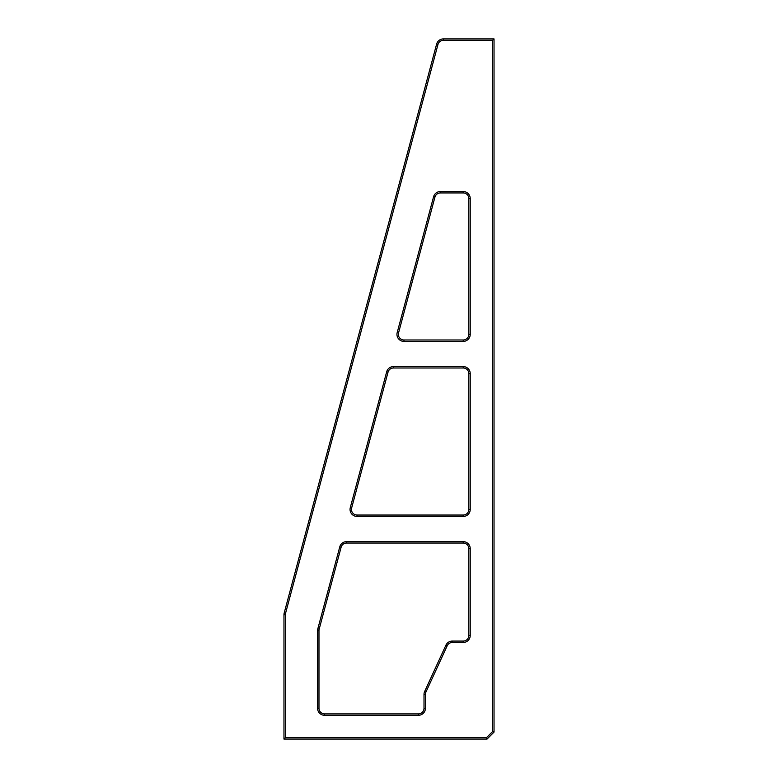 <?xml version="1.0" encoding="UTF-8"?>
<svg xmlns="http://www.w3.org/2000/svg" width="778" height="778" viewBox="0 0 778 778"><rect width="100%" height="100%" fill="white"/><g stroke="black" fill="none" stroke-linecap="round" stroke-linejoin="round"><path stroke-width="1.17" d="M283.97 739.1L283.97 614.717A7.002 7.002 0 0 1 284.213 612.908L436.623 44.093A7.002 7.002 0 0 1 443.382 38.9L494.03 38.9L494.03 732.098L487.028 739.1L283.97 739.1L285.37 737.7L486.445 737.7L487.028 739.1M317.823 628.789L319.175 629.159A5.602 5.602 0 0 0 318.98 630.608L318.98 708.291A5.602 5.602 0 0 0 324.582 713.893L418.408 713.893A5.602 5.602 0 0 0 424.01 708.291L424.01 694.414A7.002 7.002 0 0 1 424.652 691.496L445.94 645.147A7.002 7.002 0 0 1 452.31 641.072L463.221 641.072A5.602 5.602 0 0 0 468.823 635.47L468.823 548.646A5.602 5.602 0 0 0 463.221 543.044L346.541 543.044A5.602 5.602 0 0 0 341.134 547.197L319.175 629.159A5.602 5.602 0 0 0 318.98 630.608L317.58 630.608A7.002 7.002 0 0 1 317.823 628.789L339.782 546.837A7.002 7.002 0 0 1 346.541 541.644L463.221 541.644A7.002 7.002 0 0 1 470.223 548.646L470.223 635.47A7.002 7.002 0 0 1 463.221 642.472L452.31 642.472A5.602 5.602 0 0 0 447.214 645.74L425.926 692.08A5.602 5.602 0 0 0 425.41 694.414L425.41 708.291A7.002 7.002 0 0 1 418.408 715.293L324.582 715.293A7.002 7.002 0 0 1 317.58 708.291L317.58 630.608M468.823 509.434L468.823 373.596A5.602 5.602 0 0 0 463.221 367.994L393.444 367.994A5.602 5.602 0 0 0 388.037 372.147L351.637 507.985A5.602 5.602 0 0 0 351.452 509.434A5.602 5.602 0 0 1 351.637 507.985A5.602 5.602 0 0 0 357.053 515.036L463.221 515.036A5.602 5.602 0 0 0 468.823 509.434A5.602 5.602 0 0 1 463.221 515.036L463.221 516.436L357.053 516.436A7.002 7.002 0 0 1 350.285 507.626L386.685 371.787A7.002 7.002 0 0 1 393.444 366.594L463.221 366.594A7.002 7.002 0 0 1 470.223 373.596L470.223 509.434A7.002 7.002 0 0 1 463.221 516.436A7.002 7.002 0 0 0 470.223 509.434L468.823 509.434M468.823 334.384L468.823 198.546A5.602 5.602 0 0 0 463.221 192.944L440.348 192.944A5.602 5.602 0 0 0 434.941 197.097L398.54 332.935A5.602 5.602 0 0 0 398.355 334.384A5.602 5.602 0 0 1 398.54 332.935A5.602 5.602 0 0 0 403.957 339.986L463.221 339.986A5.602 5.602 0 0 0 468.823 334.384A5.602 5.602 0 0 1 463.221 339.986L463.221 341.386L403.957 341.386A7.002 7.002 0 0 1 397.188 332.576L433.589 196.737A7.002 7.002 0 0 1 440.348 191.544L463.221 191.544A7.002 7.002 0 0 1 470.223 198.546L470.223 334.384A7.002 7.002 0 0 1 463.221 341.386A7.002 7.002 0 0 0 470.223 334.384L468.823 334.384M386.685 371.787L388.037 372.147A5.602 5.602 0 0 1 393.444 367.994A5.602 5.602 0 0 0 388.037 372.147A5.602 5.602 0 0 1 393.444 367.994L393.444 366.594M403.957 341.386L403.957 339.986A5.602 5.602 0 0 1 398.355 334.384A5.602 5.602 0 0 0 403.957 339.986A5.602 5.602 0 0 1 398.54 332.935L397.188 332.576M433.589 196.737L434.941 197.097A5.602 5.602 0 0 1 440.348 192.944A5.602 5.602 0 0 0 434.941 197.097A5.602 5.602 0 0 1 440.348 192.944L440.348 191.544M486.445 737.7L492.63 731.515L494.03 732.098M492.63 731.515L492.63 40.3L494.03 38.9M357.053 516.436L357.053 515.036A5.602 5.602 0 0 1 351.637 507.985L350.285 507.626M492.63 40.3L443.382 40.3A5.602 5.602 0 0 0 437.975 44.453L285.565 613.268A5.602 5.602 0 0 0 285.37 614.717L285.37 737.7M425.41 708.291L424.01 708.291A5.602 5.602 0 0 1 418.408 713.893L418.408 715.293A7.002 7.002 0 0 0 425.41 708.291L425.41 694.414L424.01 694.414A7.002 7.002 0 0 1 424.652 691.496L425.926 692.08L447.214 645.74L445.94 645.147A7.002 7.002 0 0 1 452.31 641.072L452.31 642.472M463.221 642.472A7.002 7.002 0 0 0 470.223 635.47L468.823 635.47A5.602 5.602 0 0 1 463.221 641.072L463.221 642.472M470.223 548.646A7.002 7.002 0 0 0 463.221 541.644L463.221 543.044A5.602 5.602 0 0 1 468.823 548.646L470.223 548.646M470.223 373.596A7.002 7.002 0 0 0 463.221 366.594L463.221 367.994A5.602 5.602 0 0 1 468.823 373.596L470.223 373.596M470.223 198.546A7.002 7.002 0 0 0 463.221 191.544L463.221 192.944A5.602 5.602 0 0 1 468.823 198.546L470.223 198.546M317.58 708.291L318.98 708.291A5.602 5.602 0 0 0 324.582 713.893L324.582 715.293M346.541 541.644L346.541 543.044A5.602 5.602 0 0 0 341.134 547.197L339.782 546.837M285.37 614.717L283.97 614.717A7.002 7.002 0 0 1 284.213 612.908L285.565 613.268M437.975 44.453L436.623 44.093A7.002 7.002 0 0 1 443.382 38.9L443.382 40.3"/></g></svg>
